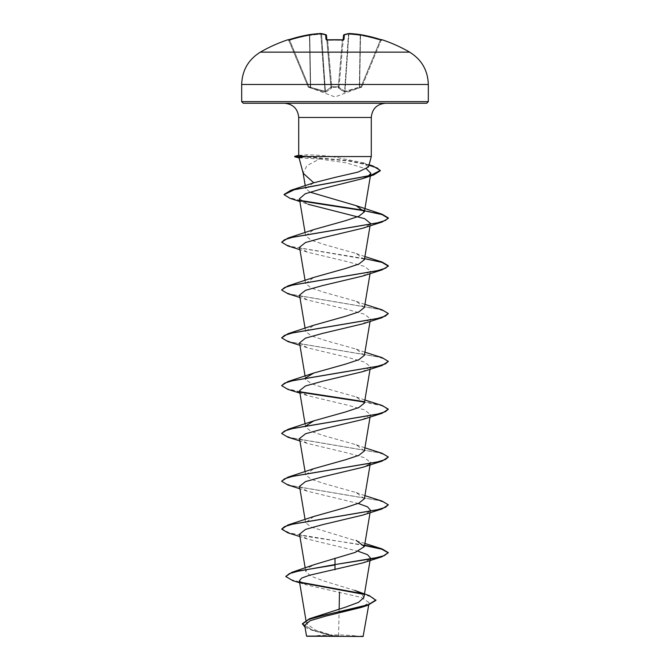 <?xml version="1.0" encoding="UTF-8"?>
<svg xmlns="http://www.w3.org/2000/svg" width="670" height="670" viewBox="0 0 670 670"><rect width="100%" height="100%" fill="white"/><g stroke="black" fill="none" stroke-linecap="round" stroke-linejoin="round"><path stroke-width="0.5" stroke-dasharray="3.35 2.51" d="M326.851 39.857L330.988 87.125L326.885 40.233L327.68 40.393L327.638 39.907L327.68 40.393L326.885 40.233L330.988 87.125L326.466 35.384A0.804 0.787 -5 0 0 325.62 34.664L326.039 39.538L327.638 39.94A148.933 137.593 180 0 1 335 39.773A148.933 137.593 180 0 1 342.362 39.94L343.961 39.538A0.804 0.762 5 0 0 343.115 40.233L343.149 39.857M288.142 39.915L289.7 40.233L288.929 40.393L308.166 86.832L288.494 39.823A0.804 0.804 0 0 1 288.862 40.225L288.862 40.225M288.184 39.907A0.804 0.796 157.5 0 1 288.929 40.393A0.804 0.796 -22.5 0 0 287.941 39.94L289.457 39.538A149.276 148.707 180 0 1 309.322 34.664A149.209 137.325 -102.9 0 1 320.762 33.508A149.209 56.883 -95.4 0 1 325.62 34.664A0.804 0.729 -71 0 1 326.399 35.384A0.804 0.729 109 0 0 326.131 34.815M338.291 87.276A0.804 0.754 -175 0 0 339.053 86.598L338.258 86.832L339.053 86.598A0.804 0.754 -175 0 1 338.291 87.276L331.709 87.276L338.291 87.276L338.25 87.803L338.258 86.832L330.947 86.598L331.742 86.832L327.68 40.393A148.129 136.856 0 0 1 335 40.225A148.129 136.856 0 0 1 342.32 40.393L343.115 40.233L342.32 40.393L342.362 39.907L338.258 86.832L342.32 40.393A148.129 136.856 0 0 0 327.68 40.393L331.742 86.832L338.283 86.832L338.291 87.276M361.365 87.276L361.097 86.598L361.834 86.832L361.097 86.598L345.025 91.38L359.639 87.125L360.544 35.384A148.472 147.911 0 0 1 380.3 40.233L381.071 40.393L361.834 86.832L381.071 40.393L380.3 40.233L361.097 86.598L380.3 40.233A148.472 147.911 -0 0 0 360.544 35.384L359.639 87.125L361.097 86.598L361.365 87.276L344.924 92.066L344.045 92.066L338.25 87.803L344.045 92.066L344.924 92.066L361.365 87.276A0.804 0.796 -157.5 0 0 361.834 86.832L361.834 86.832A0.804 0.796 22.5 0 1 361.365 87.276M331.75 87.803L331.709 87.276L331.75 87.803A0.804 0.754 -5 0 1 330.988 87.125L325.402 91.38L330.988 87.125A0.804 0.754 -5 0 0 331.75 87.803M325.955 92.066L331.65 88.021L325.955 92.066L325.076 92.066L325.955 92.066A0.804 0.737 66.7 0 1 325.402 91.38L310.662 87.343L325.402 91.38A0.804 0.737 -113.3 0 0 325.955 92.066M310.704 88.021L325.076 92.066L310.704 88.021L310.084 87.803L310.704 88.021L310.361 87.125L310.704 88.021M308.635 87.276L310.084 87.803L308.635 87.276L308.904 86.598L308.166 86.832L308.904 86.598L308.635 87.276A0.804 0.796 -22.5 0 1 308.166 86.832A0.804 0.796 157.5 0 0 308.635 87.276M260.345 52.143L409.655 52.143M363.107 636.5L306.894 636.5M363.525 636.073L334.824 636.249L315.269 629.942L306.5 623.653L308.577 620.043L315.595 616.433M426.723 103.247L335 103.247M368.508 166.964L362.512 162.609L332.002 156.571L371.289 156.571M299.055 157.852L319.431 159.008L306.919 165.674L303.158 173.187M339.146 609.055L338.576 636.048M363.852 597.606L361.775 594.022L354.773 590.438L323.911 580.974L311.106 576.259L305.788 571.552L307.857 568.001L314.85 564.45M364.916 543.454L311.156 527.081L305.604 522.642L313.828 516.469M364.396 498.731L356.164 492.559L324.573 483.69L311.165 479.259L305.604 474.829L313.828 468.657M364.396 450.918L356.172 444.746L324.573 435.877L311.156 431.446L305.604 427.008L305.713 425.953M364.396 403.106L356.172 396.933L324.565 388.064L311.156 383.625L305.604 379.195L305.084 376.104M305.713 378.14L305.914 377.704M364.396 355.284L356.172 349.112L324.565 340.243L311.156 335.812L305.604 331.382L313.836 325.21M364.396 307.471L356.164 301.299L324.565 292.43L311.156 288L305.604 283.561L313.828 277.397M364.396 259.659L356.172 253.486L324.573 244.617L311.156 240.187L305.604 235.748L313.828 229.576M309.867 192.106L305.704 188.538L313.342 182.952M319.431 159.008L346.181 162.844L366.515 168.949M368.508 175.95L367.311 176.637M299.423 198.797L307.915 204.224L299.875 201.502M369.941 224.433L362.713 228.227M299.532 247.272L307.287 252.138L347.336 261.66L364.488 266.417L370.468 271.183L362.704 276.048M299.532 295.093L307.296 299.951L347.353 309.473L364.488 314.238L370.468 318.995L362.713 323.861M299.532 342.906L307.287 347.772L347.361 357.294L364.497 362.051L370.468 366.817L362.704 371.674M299.532 390.719L307.287 395.585L347.361 405.107L364.505 409.873L370.468 414.63L362.704 419.495M299.532 438.54L307.296 443.398L347.345 452.92L364.497 457.685L370.468 462.442L370.066 464.863M369.472 464L362.713 467.308M299.532 486.353L307.287 491.211L358.19 503.455M369.941 511.327L362.713 515.121M299.532 534.166L307.296 539.032L358.19 551.268M369.941 559.14L362.704 562.934M299.331 580.789L305.981 584.826L361.063 597.347L369.128 602.631L361.365 607.389M304.724 625.344L312.89 630.545L332.881 636.157L306.533 636.131M285.763 576.125L289.608 579.165L300.328 582.205M360.803 593.344L369.329 595.638M302.379 623.728L312.438 629.976L334.824 636.249M292.857 580.689L301.173 582.791M361.683 593.947L372.26 597.146L375.92 600.345M305.043 627.237L311.517 630.06L334.715 636.224M332.881 636.157L332.421 636.014M298.711 155.381L307.605 154.845C314.163 154.862 322.295 155.432 332.002 156.571M364.631 545.154L309.867 536.938L289.264 532.826L281.676 528.714M382.067 501.085L293.628 486.093L284.993 483.598L281.693 481.102M382.067 453.272L293.628 438.281L284.993 435.785L281.693 433.289M382.067 405.451L364.078 401.615M300.059 391.783L286.777 388.625L281.693 385.468M382.067 357.638L292.974 342.504L284.583 339.975L281.676 337.454M382.067 309.825L293.628 294.834L284.993 292.338L281.693 289.842M382.067 262.012L292.974 246.87L284.574 244.349L281.676 241.82M382.067 214.191L364.078 210.355M300.478 200.498L288.577 197.491L284.08 194.476M369.061 164.887L348.685 160.633L303.317 156.37L307.974 158.422M364.564 545.539L287.933 532.843M388.324 505.205L385.418 502.684L377.026 500.163L287.933 485.021M388.324 457.392L385.426 454.871L377.026 452.351L287.933 437.208M388.324 409.579L381.934 405.811L364.287 402.05M300.529 392.277L287.933 389.396M388.324 361.758L385.418 359.237L377.026 356.716L287.933 341.574M388.324 313.945L385.426 311.424L377.026 308.904L287.933 293.762M364.564 258.645L287.933 245.949M301.115 201.017L290.185 198.421M368.961 165.256L348.609 161.018L303.317 156.772L294.7 156.772M294.7 156.37L303.317 156.37L307.605 154.845M335 636.5L308.778 636.5L335 636.5M343.961 39.538L344.38 34.664A149.209 56.883 95.4 0 1 349.238 33.508A149.209 137.325 102.9 0 1 360.678 34.664L360.234 35.384L359.338 87.343L360.234 35.384A148.405 136.588 -77.1 0 0 348.852 34.229L348.425 34.229L348.852 34.229A148.405 136.588 -77.1 0 1 360.234 35.384L360.678 34.664A149.276 148.707 180 0 1 380.543 39.538L382.059 39.94A0.804 0.796 22.5 0 0 381.071 40.393L381.858 39.915L381.071 40.393A0.804 0.796 -157.5 0 1 381.816 39.907M344.598 91.38L339.053 87.343L345.025 91.38L344.598 91.38L348.425 34.229L344.598 91.38A0.804 0.737 -66.7 0 1 344.045 92.066A0.804 0.737 113.3 0 0 344.598 91.38M343.869 34.815A0.804 0.729 -109 0 0 343.601 35.384A0.804 0.729 71 0 1 344.38 34.664A0.804 0.787 5 0 0 343.534 35.368L343.115 40.233A0.804 0.762 -175 0 1 343.224 39.907M309.364 34.664L309.766 35.384A148.405 136.588 77.1 0 1 321.148 34.229L321.575 34.229L321.148 34.229A148.405 136.588 77.1 0 0 309.766 35.384L310.662 87.343L309.766 35.384L309.322 34.664M339.053 87.343L343.601 35.384A148.405 56.573 -84.6 0 1 348.425 34.229A148.405 56.573 -84.6 0 0 343.601 35.384L339.053 87.343A0.804 0.712 -48.2 0 1 338.35 88.021A0.804 0.712 131.8 0 0 339.053 87.343M339.012 87.125A0.804 0.754 -175 0 1 338.25 87.803A0.804 0.754 -175 0 0 339.012 87.125M344.924 92.066L348.852 34.229L344.924 92.066M359.296 88.021L359.338 87.343L359.296 88.021M359.916 87.803L359.639 87.125L359.916 87.803M330.947 86.598A0.804 0.754 -5 0 0 331.709 87.276A0.804 0.754 -5 0 1 330.947 86.598M330.947 87.343A0.804 0.712 48.2 0 0 331.65 88.021A0.804 0.712 -131.8 0 1 330.947 87.343L326.399 35.384L330.947 87.343M324.975 91.38L320.762 33.508A0.804 0.737 -82.4 0 1 320.947 33.508A0.804 0.804 0 0 0 320.796 33.5L324.975 91.38M310.361 87.125L309.456 35.384A148.472 147.911 -0 0 0 289.7 40.233L308.904 86.598L310.361 87.125L308.904 86.598L289.7 40.233A148.472 147.911 0 0 1 309.456 35.384L310.361 87.125M327.638 39.907L326.65 39.798L326.885 40.233A0.804 0.762 -5 0 0 326.039 39.538M349.238 33.508A0.804 0.737 82.4 0 0 348.425 34.229A0.804 0.737 -97.6 0 1 348.869 33.559M349.204 33.5L348.852 34.229L349.204 33.5A0.804 0.804 0 0 0 349.053 33.508M321.131 33.559A0.804 0.737 97.6 0 1 321.575 34.229A148.405 56.573 84.6 0 1 326.399 35.384A148.405 56.573 84.6 0 0 321.575 34.229L325.402 91.38L321.575 34.229A0.804 0.737 -82.4 0 0 320.947 33.508M380.543 39.538L380.3 40.233L380.543 39.538L381.858 39.915M326.65 39.798L326.885 40.233A0.804 0.762 175 0 0 326.776 39.907M331.709 87.276L331.742 86.832L331.709 87.276M241.677 84.47L428.323 84.47M428.323 101.647L241.677 101.647M371.289 117.468L298.711 117.468M382.059 39.94L381.138 40.225M361.8 86.924L335 96.949L308.2 86.924M361.222 636.5A213.303 213.303 0 0 0 308.778 636.5M306.5 623.653L305.93 620.219M305.788 571.552L305.185 567.976M370.066 512.676L370.468 510.264M305.604 522.642L305.084 519.552M305.604 474.829L305.084 471.73M370.066 417.05L370.468 414.63M305.604 427.008L305.084 423.917M370.066 369.237L370.468 366.817M370.066 321.416L370.468 318.995M305.604 331.382L305.084 328.292M370.066 273.603L370.468 271.183M305.604 283.561L305.084 280.47M370.066 225.79L370.468 223.37M305.604 235.748L305.084 232.658M370.418 175.867L370.485 175.448M305.704 188.538L305.235 185.749M369.128 602.631L368.734 604.968M299.666 582.791L305.981 584.826M311.517 630.06L312.89 630.545M362.512 162.609L369.095 164.77M356.164 492.559L364.916 495.641M356.172 444.746L364.916 447.828M356.172 396.933L364.916 400.015M356.172 349.112L364.916 352.194M356.164 301.299L364.916 304.381M356.172 253.486L364.916 256.568M307.287 252.138L299.934 249.692M307.296 299.951L299.934 297.514M307.287 347.772L299.934 345.326M307.287 395.585L299.934 393.139M307.296 443.398L299.934 440.952M307.287 491.211L299.934 488.773M307.296 539.032L299.934 536.586M342.362 39.907L343.35 39.798"/><path stroke-width="1" d="M287.874 39.773A149.31 149.31 0 0 0 260.345 52.143L409.655 52.143A149.31 149.31 0 0 0 382.126 39.773L380.543 39.538A149.276 148.707 180 0 0 360.678 34.664L360.678 34.664A149.209 137.325 102.9 0 0 349.238 33.508A149.209 56.883 95.4 0 0 344.38 34.664L343.961 39.538L342.362 39.94A148.933 137.593 180 0 0 335 39.773A148.933 137.593 180 0 0 327.638 39.94L326.039 39.538L325.62 34.664A149.209 56.883 -95.4 0 0 320.762 33.508A149.209 137.325 -102.9 0 0 309.322 34.664L309.322 34.664A149.276 148.707 180 0 0 289.457 39.538L287.874 39.773A0.804 0.804 0 0 1 288.494 39.823M354.773 590.438L369.329 595.638L375.92 600.345L367.872 605.253L361.365 607.389L325.587 616.157L310.143 620.696L304.724 625.344L306.533 636.131L363.107 636.5L368.734 604.968M332.881 636.157L306.55 636.131L338.576 636.048M335 103.247L243.277 103.247L426.723 103.247L428.323 101.647L428.323 84.47L241.677 84.47L241.677 101.647L428.323 101.647M335 177.399L358.107 172.073L368.508 166.964L371.289 156.571L304.959 156.571L299.055 157.852L303.158 173.187L313.769 182.801L335 177.399M339.497 592.188L339.146 609.055M375.92 599.952L368.483 604.65L309.406 618.762L346.03 606.995L358.618 602.297L363.852 597.606L370.234 559.483M335 558.177L335 564.576L291.852 572.347L314.85 564.45L355.36 552.356L364.396 546.553L356.172 540.38M299.934 536.586L287.933 532.843L281.676 529.116L287.933 524.995L313.828 516.469L345.427 507.6L358.844 503.17L364.396 498.731L370.066 464.863M281.693 481.102L287.933 477.174L313.828 468.657L345.427 459.788L358.844 455.349L364.396 450.918L370.066 417.05M305.713 425.953L313.828 420.835L345.427 411.975L358.835 407.536L364.396 403.106L370.066 369.237M305.604 379.195L305.713 378.14M305.914 377.704L313.828 373.022L345.435 364.153L358.844 359.723L364.396 355.284L370.066 321.416M299.934 345.326L287.933 341.574L281.676 337.856L287.933 333.727L313.836 325.21L345.435 316.341L358.852 311.902L364.396 307.471L370.066 273.603M281.693 289.842L287.933 285.914L313.828 277.397L345.444 268.519L358.844 264.089L364.396 259.659L370.066 225.79M299.934 249.692L287.933 245.949L281.676 242.222L287.933 238.101L313.828 229.576L345.435 220.706L358.835 216.276L364.396 211.837L356.172 205.673L309.867 192.106M284.08 194.476L290.83 190.288L313.769 182.801M366.515 168.949L370.845 173.296L368.508 175.95M367.311 176.637L362.37 178.697L322.211 188.731L305.269 193.764L299.423 198.797L305.084 232.658M307.915 204.224L364.622 218.654L370.468 223.37L369.941 224.433M281.676 242.222L284.583 239.701L292.974 237.18L382.067 222.038L362.713 228.227L322.664 237.75L305.512 242.515L299.532 247.272L305.084 280.47M299.934 297.514L287.933 293.762L281.676 290.035L284.574 287.514L292.974 284.993L382.067 269.859L362.704 276.048L322.664 285.562L305.512 290.328L299.532 295.093L305.084 328.292M281.676 337.856L284.574 335.335L292.974 332.806L382.067 317.672L362.713 323.861L322.647 333.384L305.503 338.141L299.532 342.906L305.084 376.104M299.934 393.139L287.933 389.396L281.676 385.669L284.583 383.148L292.974 380.619L382.067 365.485L362.704 371.674L322.639 381.205L305.503 385.962L299.532 390.719L305.084 423.917M299.934 440.952L287.933 437.208L281.676 433.482L284.574 430.961L292.974 428.44L382.067 413.298L362.704 419.495L322.647 429.018L305.503 433.775L299.532 438.54L305.084 471.73M370.468 462.442L369.472 464M299.934 488.773L287.933 485.021L281.676 481.303L284.574 478.774L292.974 476.253L382.067 461.119L362.713 467.308L322.664 476.822L305.503 481.588L299.532 486.353L305.084 519.552M358.19 503.455L367.529 506.855L370.468 510.255L369.941 511.327M281.676 529.116L284.583 526.595L292.974 524.066L382.067 508.932L362.713 515.121L322.664 524.644L305.512 529.4L299.532 534.166L305.185 567.976M358.19 551.268L367.537 554.676L370.468 558.077L369.941 559.14M382.067 556.745L388.324 552.624L384.27 555.614L372.704 558.604L335 564.576L382.067 556.745L362.704 562.934L309.356 575.279L301.709 578.034L299.331 580.789L305.93 620.219M291.852 572.347L285.763 576.518L292.857 580.689L299.666 582.791M300.328 582.205L360.803 593.344M309.406 618.762L302.379 623.728L305.043 627.237M335 569.751L335 564.978L299.708 570.748L289.331 573.637L285.763 576.518M301.173 582.791L361.683 593.947M367.872 605.253L326.106 614.692L308.736 619.407L302.379 624.13M304.959 156.571L298.711 155.381L298.711 117.468L371.289 117.468C372.135 108.825 376.875 104.085 385.51 103.247M388.324 552.624L382.067 548.898L364.631 545.154M287.933 524.995L377.026 509.853L385.426 507.332L388.324 504.812L382.067 501.085L364.916 495.641M287.933 477.174L377.026 462.04L385.418 459.519L388.324 456.99L382.067 453.272L364.916 447.828M281.693 433.289L287.933 429.361L377.026 414.228L385.426 411.698L388.324 409.177L382.067 405.451L364.916 400.015M364.078 401.615L300.059 391.783M281.693 385.468L287.933 381.548L377.026 366.406L385.426 363.885L388.324 361.365L382.067 357.638L364.916 352.194M287.933 333.727L377.026 318.593L385.418 316.072L388.324 313.552L382.067 309.825L364.916 304.381M287.933 285.914L377.026 270.781L385.426 268.251L388.324 265.73L382.067 262.012L364.916 256.568M287.933 238.101L377.026 222.959L385.426 220.438L388.324 217.917L382.067 214.191L356.172 205.673M364.078 210.355L300.478 200.498M290.83 190.288L370.753 175.373L380.267 170.406L372.93 165.984L369.061 164.887M388.307 552.825L381.674 549.182L364.564 545.539M382.067 508.932L388.324 504.812M382.067 461.119L388.324 456.99M382.067 413.298L388.324 409.177M364.287 402.05L300.529 392.277M382.067 365.485L388.324 361.365M382.067 317.672L388.324 313.552M382.067 269.859L388.324 266.132L382.009 262.389L364.564 258.645M382.067 222.038L388.324 218.311L382.009 214.576L364.564 210.832M364.287 210.79L301.115 201.017M299.875 201.502L290.185 198.421L284.063 194.677L294.306 189.736L373.751 174.904L380.267 170.8L377.319 168.028L368.961 165.256M304.959 156.37L294.7 156.772L305.16 156.772M326.851 39.857L326.466 35.384A0.804 0.787 175 0 0 325.62 34.664A0.804 0.729 109 0 1 325.93 34.698L320.947 33.508A0.804 0.737 97.6 0 0 320.762 33.508L309.339 34.664A0.804 0.804 0 0 0 309.322 34.664L288.142 39.915L309.322 34.664A0.804 0.804 0 0 0 309.322 34.664L320.796 33.5A0.804 0.804 0 0 1 320.947 33.508L325.93 34.698A0.804 0.729 109 0 1 326.131 34.815M343.149 39.857L343.534 35.384A0.804 0.787 -175 0 0 343.534 35.384A0.804 0.787 -175 0 1 344.38 34.664A0.804 0.729 -109 0 0 343.869 34.815M382.059 39.94A0.804 0.796 -157.5 0 0 381.816 39.907L360.678 34.664L349.238 33.508L360.661 34.664A0.804 0.804 0 0 0 360.661 34.664L380.719 39.597M343.961 39.538A0.804 0.762 -175 0 0 343.224 39.907M326.776 39.907A0.804 0.762 175 0 0 326.039 39.538M343.115 40.233L343.35 39.798L335 39.731L326.65 39.798L326.885 40.233M409.655 52.143C421.631 59.596 427.854 70.375 428.323 84.47M298.711 117.468C297.865 108.825 293.125 104.085 284.49 103.247M371.289 156.571L371.289 117.468M370.301 559.073L370.468 558.077M364.396 546.553L370.066 512.676M364.396 211.846L370.418 175.867M370.485 175.448L370.845 173.296M305.235 185.749L303.091 172.927M241.677 101.647L243.277 103.247M369.095 164.77L372.93 165.984M364.916 543.454L382.067 548.898M313.828 420.835L287.933 429.361M313.828 373.022L287.933 381.548M362.37 178.697L373.751 174.904M298.711 155.298L294.7 156.37M299.08 157.944L294.7 156.772M260.345 52.143C248.369 59.596 242.146 70.375 241.677 84.47M326.65 39.798L342.437 39.907M344.07 34.698A0.804 0.804 0 0 0 343.534 35.368A0.804 0.804 0 0 1 344.07 34.698L349.053 33.508L344.07 34.698M326.466 35.368A0.804 0.804 0 0 0 325.93 34.698A0.804 0.804 0 0 1 326.466 35.368M382.126 39.773L381.138 40.225"/></g></svg>
